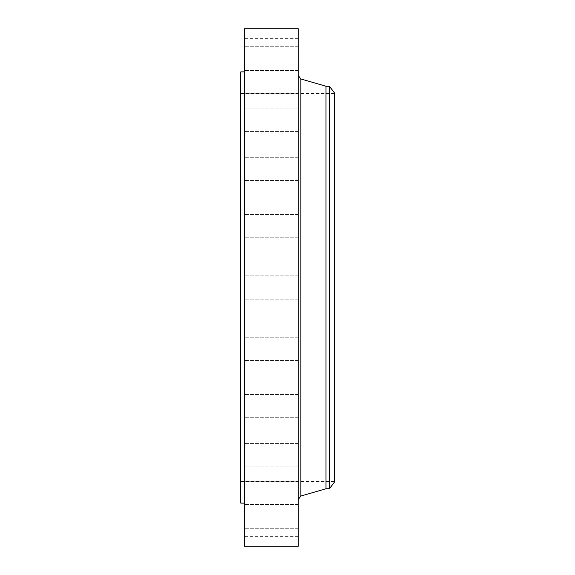 <?xml version="1.0" encoding="UTF-8"?>
<svg xmlns="http://www.w3.org/2000/svg" width="575" height="575" viewBox="0 0 575 575"><rect width="100%" height="100%" fill="white"/><g stroke="black" fill="none" stroke-linecap="round" stroke-linejoin="round"><path stroke-width="0.43" stroke-dasharray="2.88 2.16" d="M298.281 293.085L298.281 275.856L298.281 293.085M244.375 293.085L244.375 275.856L244.375 293.085M244.375 28.75L244.375 546.25M298.281 28.75L298.281 546.25M298.281 473.548L298.281 75.505L298.281 473.548M325.996 86.25L325.996 488.75M329.396 86.25L329.396 488.75M334.219 92.539L334.219 482.461M334.219 117.192L334.219 481.562L334.219 117.192M240.781 457.808L240.781 93.438L240.781 457.808M240.781 71.875L240.781 503.125M244.375 98.275L244.375 503.125L244.375 98.275M244.375 234.147L244.375 214.468L244.375 234.147M244.375 178.847L244.375 157.263L244.375 178.847M244.375 130.956L244.375 108.136L244.375 130.956M244.375 93.732L244.375 70.445L244.375 93.732L244.375 70.445L244.375 93.732L298.281 93.732L298.281 70.445L298.281 93.732L298.281 70.445L298.281 93.732L244.375 93.732M244.375 69.712L244.375 46.748L244.375 69.712M244.375 60.533L244.375 38.669L244.375 60.533M244.375 66.822L244.375 46.748L244.375 66.822M244.375 123.064L244.375 108.136L244.375 123.064M244.375 169.179L244.375 157.263L244.375 169.179M244.375 223.366L244.375 237.755L244.375 223.366M244.375 340.853L244.375 360.532L244.375 340.853M244.375 396.153L244.375 417.738L244.375 396.153M244.375 444.044L244.375 466.864L244.375 444.044M244.375 481.268L244.375 504.555L244.375 481.268L244.375 504.555L244.375 481.268L298.281 481.268L298.281 504.555L298.281 481.268L298.281 504.555L298.281 481.268L244.375 481.268M244.375 505.288L244.375 528.253L244.375 505.288M244.375 514.467L244.375 536.331L244.375 514.467M244.375 508.178L244.375 528.253L244.375 508.178M244.375 451.936L244.375 466.864L244.375 451.936M244.375 405.821L244.375 417.738L244.375 405.821M244.375 351.634L244.375 337.245L244.375 351.634M298.281 340.853L298.281 360.532L298.281 340.853M298.281 178.847L298.281 157.263L298.281 178.847M298.281 396.153L298.281 417.738L298.281 396.153M298.281 130.956L298.281 108.136L298.281 130.956M298.281 444.044L298.281 466.864L298.281 444.044M298.281 69.712L298.281 46.748L298.281 69.712M298.281 505.288L298.281 528.253L298.281 505.288M298.281 60.533L298.281 38.669L298.281 60.533M298.281 514.467L298.281 536.331L298.281 514.467M298.281 66.822L298.281 46.748L298.281 66.822M298.281 508.178L298.281 528.253L298.281 508.178M298.281 123.064L298.281 108.136L298.281 123.064M298.281 451.936L298.281 466.864L298.281 451.936M298.281 169.179L298.281 157.263L298.281 169.179M298.281 405.821L298.281 417.738L298.281 405.821M298.281 223.366L298.281 237.755L298.281 223.366M298.281 351.634L298.281 337.245L298.281 351.634M298.281 234.147L298.281 214.468L298.281 234.147M298.281 325.587L298.281 311.269L298.281 325.587M298.281 324.077L298.281 312.793L298.281 324.077M298.281 318.162L298.281 314.453L298.066 318.162M298.281 317.58L298.281 316.228L298.066 317.58M298.281 321.698L298.066 318.464L298.066 321.713M298.281 321.324L298.066 320.922L298.066 321.332M298.281 320.074L298.066 318.794L298.281 320.074M298.281 318.054L298.066 316.228L298.281 318.054M298.281 325.263L298.281 324.393L298.066 325.263M298.281 322.805L298.281 321.935L298.066 322.805M298.281 323.991L298.281 323.121L298.066 323.991M298.281 311.657L298.066 312.527L298.066 311.65M298.281 312.929L298.281 313.799L298.066 312.929M298.281 314.115L298.281 314.985L298.066 314.115M298.066 325.587L298.066 311.269L298.066 325.587M298.066 312.843L298.066 324.12L298.066 312.843M300.876 78.955L300.876 496.045M298.281 299.144L244.375 299.144L298.281 299.144M298.281 275.856L244.375 275.856L298.281 275.856M334.219 93.438L240.781 93.438M334.219 481.562L240.781 481.562M298.281 337.245L244.375 337.245L298.281 337.245M298.281 360.532L244.375 360.532L298.281 360.532M298.281 180.55L244.375 180.55L298.281 180.55M298.281 157.263L244.375 157.263L298.281 157.263M298.281 394.45L244.375 394.45L298.281 394.45M298.281 417.738L244.375 417.738L298.281 417.738M298.281 131.423L244.375 131.423L298.281 131.423M298.281 108.136L244.375 108.136L298.281 108.136M298.281 443.577L244.375 443.577L298.281 443.577M298.281 466.864L244.375 466.864L298.281 466.864M298.281 70.445L244.375 70.445L298.281 70.445M298.281 504.555L244.375 504.555L298.281 504.555M298.281 46.748L244.375 46.748L298.281 46.748M298.281 70.035L244.375 70.035L298.281 70.035M298.281 528.253L244.375 528.253L298.281 528.253M298.281 504.965L244.375 504.965L298.281 504.965M298.281 38.669L244.375 38.669M298.281 61.956L244.375 61.956M298.281 536.331L244.375 536.331M298.281 513.044L244.375 513.044M298.281 214.468L244.375 214.468L298.281 214.468M298.281 237.755L244.375 237.755L298.281 237.755"/><path stroke-width="0.86" d="M244.375 546.25L244.375 28.75L298.281 28.75L298.281 546.25L244.375 546.25M329.396 488.75L329.396 86.25L334.219 92.539L334.219 482.461L329.396 488.75L325.996 488.75L325.996 86.25L300.876 78.955L298.281 75.505M244.375 503.125L240.781 503.125L240.781 71.875L244.375 71.875M325.996 488.75L300.876 496.045L300.876 78.955M300.876 496.045L298.281 499.495M329.396 86.25L325.996 86.25"/></g></svg>

